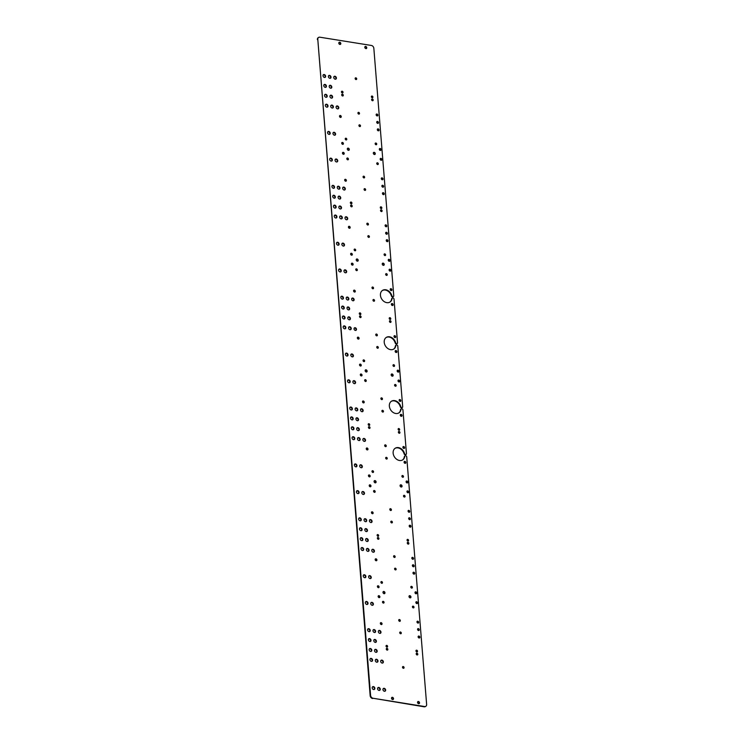 <?xml version="1.0" encoding="UTF-8"?>
<svg xmlns="http://www.w3.org/2000/svg" width="744" height="744" viewBox="0 0 744 744"><rect width="100%" height="100%" fill="white"/><g stroke="black" fill="none" stroke-linecap="round" stroke-linejoin="round"><path stroke-width="1.12" d="M382.314 290.541A6.919 5.348 -122.7 0 1 391.4 295.935L391.828 295.656A1.172 0.902 -122.7 0 0 393.753 295.721L373.841 48.304A2.66 2.055 57.3 0 0 371.405 45.468L319.836 37.2A2.66 2.055 57.3 0 0 318.599 37.433A2.66 2.055 57.3 0 0 317.79 39.311L370.586 695.417A2.66 2.055 57.3 0 0 373.023 698.253L424.592 706.53A2.66 2.055 57.3 0 0 425.828 706.289A2.66 2.055 57.3 0 0 426.628 704.41L406.726 456.993A1.172 0.902 57.3 0 0 404.755 456.435A6.919 5.348 -122.7 0 1 402.709 459.876A6.919 5.348 -122.7 0 1 394.469 456.946A6.919 5.348 -122.7 0 1 395.222 448.232A6.919 5.348 -122.7 0 1 404.522 453.505A1.172 0.902 57.3 0 0 406.447 453.561L402.941 409.991A1.172 0.902 -122.7 0 0 401.323 408.847L400.895 409.116A1.172 0.902 57.3 0 0 400.551 409.702A6.919 5.348 -122.7 0 1 398.71 413.004M391.232 401.369A6.919 5.348 -122.7 0 1 400.319 406.773L400.737 406.494A1.172 0.902 -122.7 0 0 402.671 406.559L397.808 346.155A1.172 0.902 57.3 0 0 395.845 345.597A6.919 5.348 -122.7 0 1 393.79 349.038A6.919 5.348 -122.7 0 1 385.55 346.118A6.919 5.348 -122.7 0 1 386.303 337.404A6.919 5.348 -122.7 0 1 395.603 342.668A1.172 0.902 57.3 0 0 397.529 342.733L394.022 299.153A1.172 0.902 -122.7 0 0 392.404 298.009L391.976 298.279A1.172 0.902 57.3 0 0 391.632 298.865A6.919 5.348 -122.7 0 1 389.791 302.166M373.414 686.591A1.6 1.237 57.3 0 0 372.493 688.749A1.6 1.237 57.3 0 0 374.781 687.847A1.6 1.237 57.3 0 0 373.414 686.591M378.798 687.456A1.6 1.237 57.3 0 0 377.878 689.614A1.6 1.237 57.3 0 0 380.165 688.702A1.6 1.237 57.3 0 0 378.798 687.456M384.174 688.321A1.6 1.237 57.3 0 0 383.253 690.469A1.6 1.237 57.3 0 0 385.541 689.567A1.6 1.237 57.3 0 0 384.174 688.321M418.435 701.508A1.2 0.93 -122.7 0 1 419.17 703.629A1.2 0.93 -122.7 0 1 417.877 701.611A1.2 0.93 -122.7 0 1 418.435 701.508M371.144 658.394A1.6 1.237 57.3 0 0 370.224 660.542A1.6 1.237 57.3 0 0 372.512 659.64A1.6 1.237 57.3 0 0 371.144 658.394M381.904 660.114A1.6 1.237 57.3 0 0 380.984 662.272A1.6 1.237 57.3 0 0 383.272 661.37A1.6 1.237 57.3 0 0 381.904 660.114M375.729 649.354A1.6 1.237 57.3 0 0 374.809 651.511A1.6 1.237 57.3 0 0 377.096 650.609A1.6 1.237 57.3 0 0 375.729 649.354M416.919 653.158A0.93 0.716 57.3 0 0 416.38 654.413A0.93 0.716 57.3 0 0 417.719 653.883A0.93 0.716 57.3 0 0 416.919 653.158M386.899 647.122A0.93 0.716 -122.7 0 1 386.322 645.466A0.93 0.716 -122.7 0 1 387.326 647.038A0.93 0.716 -122.7 0 1 386.899 647.122M416.817 651.921A0.93 0.716 -122.7 0 1 416.24 650.275A0.93 0.716 -122.7 0 1 417.254 651.837A0.93 0.716 -122.7 0 1 416.817 651.921M369.554 638.603A1.6 1.237 -122.7 0 1 370.531 641.43A1.6 1.237 -122.7 0 1 368.81 638.743A1.6 1.237 -122.7 0 1 369.554 638.603M374.93 639.459A1.6 1.237 -122.7 0 1 375.915 642.286A1.6 1.237 -122.7 0 1 374.186 639.608A1.6 1.237 -122.7 0 1 374.93 639.459M368.754 628.699A1.6 1.237 -122.7 0 1 369.74 631.535A1.6 1.237 -122.7 0 1 368.01 628.847A1.6 1.237 -122.7 0 1 368.754 628.699M374.139 629.564A1.6 1.237 -122.7 0 1 375.116 632.391A1.6 1.237 -122.7 0 1 373.395 629.703A1.6 1.237 -122.7 0 1 374.139 629.564M379.514 630.428A1.6 1.237 -122.7 0 1 380.5 633.256A1.6 1.237 -122.7 0 1 378.77 630.568A1.6 1.237 -122.7 0 1 379.514 630.428M399.444 619.538A0.93 0.716 57.3 0 0 398.905 620.794A0.93 0.716 57.3 0 0 400.244 620.264A0.93 0.716 57.3 0 0 399.444 619.538M417.728 621.194A1.042 0.8 -122.7 0 1 418.361 623.035A1.042 0.8 -122.7 0 1 417.245 621.287A1.042 0.8 -122.7 0 1 417.728 621.194M371.944 602.352A1.6 1.237 57.3 0 0 371.033 604.5A1.6 1.237 57.3 0 0 373.311 603.598A1.6 1.237 57.3 0 0 371.944 602.352M413.134 606.146A0.93 0.716 57.3 0 0 412.604 607.402A0.93 0.716 57.3 0 0 413.934 606.881A0.93 0.716 57.3 0 0 413.134 606.146M415.803 591.824A1.042 0.8 57.3 0 0 415.208 593.228A1.042 0.8 57.3 0 0 416.696 592.643A1.042 0.8 57.3 0 0 415.803 591.824M381.756 583.287A0.93 0.716 -122.7 0 1 381.188 581.641A0.93 0.716 -122.7 0 1 382.193 583.212A0.93 0.716 -122.7 0 1 381.756 583.287M411.683 588.095A0.93 0.716 -122.7 0 1 411.107 586.439A0.93 0.716 -122.7 0 1 412.12 588.011A0.93 0.716 -122.7 0 1 411.683 588.095M364.421 574.768A1.6 1.237 -122.7 0 1 365.397 577.595A1.6 1.237 -122.7 0 1 363.667 574.907A1.6 1.237 -122.7 0 1 364.421 574.768M369.796 575.633A1.6 1.237 -122.7 0 1 370.782 578.46A1.6 1.237 -122.7 0 1 369.052 575.772A1.6 1.237 -122.7 0 1 369.796 575.633M375.971 558.818A1.042 0.8 57.3 0 0 375.376 560.223A1.042 0.8 57.3 0 0 376.855 559.628A1.042 0.8 57.3 0 0 375.971 558.818M394.311 555.703A0.93 0.716 57.3 0 0 393.771 556.958A0.93 0.716 57.3 0 0 395.101 556.438A0.93 0.716 57.3 0 0 394.311 555.703M412.585 557.368A1.042 0.8 -122.7 0 1 413.227 559.209A1.042 0.8 -122.7 0 1 412.102 557.461A1.042 0.8 -122.7 0 1 412.585 557.368M367.61 548.421A1.6 1.237 57.3 0 0 366.69 550.569A1.6 1.237 57.3 0 0 368.978 549.667A1.6 1.237 57.3 0 0 367.61 548.421M361.426 537.661A1.6 1.237 57.3 0 0 360.514 539.809A1.6 1.237 57.3 0 0 362.802 538.907A1.6 1.237 57.3 0 0 361.426 537.661M378.073 537.521A0.93 0.716 57.3 0 0 377.543 538.777A0.93 0.716 57.3 0 0 378.873 538.247A0.93 0.716 57.3 0 0 378.073 537.521M410 525.208A1.042 0.8 57.3 0 0 409.405 526.603A1.042 0.8 57.3 0 0 410.893 526.017A1.042 0.8 57.3 0 0 410 525.208M391.67 522.902A0.93 0.716 -122.7 0 1 391.093 521.246A0.93 0.716 -122.7 0 1 392.107 522.818A0.93 0.716 -122.7 0 1 391.67 522.902M372.186 511.816A1.042 0.8 -122.7 0 1 372.828 513.648A1.042 0.8 -122.7 0 1 371.702 511.909A1.042 0.8 -122.7 0 1 372.186 511.816M409.405 517.787A1.042 0.8 -122.7 0 1 410.046 519.619A1.042 0.8 -122.7 0 1 408.921 517.88A1.042 0.8 -122.7 0 1 409.405 517.787M357.65 490.649A1.6 1.237 57.3 0 0 356.729 492.807A1.6 1.237 57.3 0 0 359.017 491.905A1.6 1.237 57.3 0 0 357.65 490.649M374.297 490.519A0.93 0.716 57.3 0 0 373.758 491.775A0.93 0.716 57.3 0 0 375.097 491.245A0.93 0.716 57.3 0 0 374.297 490.519M370.019 484.846A1.042 0.8 57.3 0 0 369.424 486.251A1.042 0.8 57.3 0 0 370.903 485.655A1.042 0.8 57.3 0 0 370.019 484.846M407.684 490.891A1.042 0.8 -122.7 0 1 408.326 492.723A1.042 0.8 -122.7 0 1 407.201 490.984A1.042 0.8 -122.7 0 1 407.684 490.891M375.171 482.837A1.2 0.93 -122.7 0 1 374.427 480.717A1.2 0.93 -122.7 0 1 375.729 482.735A1.2 0.93 -122.7 0 1 375.171 482.837M401.174 487.013A1.2 0.93 -122.7 0 1 400.439 484.893A1.2 0.93 -122.7 0 1 401.732 486.911A1.2 0.93 -122.7 0 1 401.174 487.013M369.219 474.951A1.042 0.8 -122.7 0 1 369.861 476.792A1.042 0.8 -122.7 0 1 368.736 475.044A1.042 0.8 -122.7 0 1 369.219 474.951M404.866 461.373A1.042 0.8 57.3 0 0 404.271 462.777A1.042 0.8 57.3 0 0 405.759 462.191A1.042 0.8 57.3 0 0 404.866 461.373M386.536 459.067A0.93 0.716 -122.7 0 1 385.959 457.421A0.93 0.716 -122.7 0 1 386.964 458.992A0.93 0.716 -122.7 0 1 386.536 459.067M353.307 436.719A1.6 1.237 57.3 0 0 352.386 438.876A1.6 1.237 57.3 0 0 354.674 437.965A1.6 1.237 57.3 0 0 353.307 436.719M364.067 438.449A1.6 1.237 57.3 0 0 363.156 440.597A1.6 1.237 57.3 0 0 365.434 439.695A1.6 1.237 57.3 0 0 364.067 438.449M357.892 427.688A1.6 1.237 57.3 0 0 356.971 429.837A1.6 1.237 57.3 0 0 359.259 428.935A1.6 1.237 57.3 0 0 357.892 427.688M399.082 431.483A0.93 0.716 57.3 0 0 398.542 432.738A0.93 0.716 57.3 0 0 399.881 432.218A0.93 0.716 57.3 0 0 399.082 431.483M369.061 425.447A0.93 0.716 -122.7 0 1 368.485 423.801A0.93 0.716 -122.7 0 1 369.489 425.363A0.93 0.716 -122.7 0 1 369.061 425.447M398.979 430.246A0.93 0.716 -122.7 0 1 398.412 428.6A0.93 0.716 -122.7 0 1 399.416 430.162A0.93 0.716 -122.7 0 1 398.979 430.246M351.717 416.928A1.6 1.237 -122.7 0 1 352.703 419.756A1.6 1.237 -122.7 0 1 350.973 417.068A1.6 1.237 -122.7 0 1 351.717 416.928M357.101 417.793A1.6 1.237 -122.7 0 1 358.078 420.62A1.6 1.237 -122.7 0 1 356.357 417.933A1.6 1.237 -122.7 0 1 357.101 417.793M350.917 407.033A1.6 1.237 -122.7 0 1 351.903 409.86A1.6 1.237 -122.7 0 1 350.173 407.173A1.6 1.237 -122.7 0 1 350.917 407.033M356.302 407.898A1.6 1.237 -122.7 0 1 357.287 410.725A1.6 1.237 -122.7 0 1 355.558 408.038A1.6 1.237 -122.7 0 1 356.302 407.898M361.686 408.763A1.6 1.237 -122.7 0 1 362.663 411.59A1.6 1.237 -122.7 0 1 360.933 408.902A1.6 1.237 -122.7 0 1 361.686 408.763M381.607 397.863A0.93 0.716 57.3 0 0 381.077 399.119A0.93 0.716 57.3 0 0 382.407 398.589A0.93 0.716 57.3 0 0 381.607 397.863M399.891 399.528A1.042 0.8 -122.7 0 1 400.532 401.36A1.042 0.8 -122.7 0 1 399.407 399.621A1.042 0.8 -122.7 0 1 399.891 399.528M354.116 380.677A1.6 1.237 57.3 0 0 353.195 382.834A1.6 1.237 57.3 0 0 355.483 381.932A1.6 1.237 57.3 0 0 354.116 380.677M395.297 384.481A0.93 0.716 57.3 0 0 394.766 385.736A0.93 0.716 57.3 0 0 396.096 385.206A0.93 0.716 57.3 0 0 395.297 384.481M397.966 370.159A1.042 0.8 57.3 0 0 397.37 371.554A1.042 0.8 57.3 0 0 398.858 370.968A1.042 0.8 57.3 0 0 397.966 370.159M363.928 361.621A0.93 0.716 -122.7 0 1 363.351 359.966A0.93 0.716 -122.7 0 1 364.355 361.538A0.93 0.716 -122.7 0 1 363.928 361.621M393.846 366.42A0.93 0.716 -122.7 0 1 393.269 364.774A0.93 0.716 -122.7 0 1 394.283 366.336A0.93 0.716 -122.7 0 1 393.846 366.42M346.583 353.102A1.6 1.237 -122.7 0 1 347.569 355.93A1.6 1.237 -122.7 0 1 345.839 353.242A1.6 1.237 -122.7 0 1 346.583 353.102M351.959 353.958A1.6 1.237 -122.7 0 1 352.944 356.785A1.6 1.237 -122.7 0 1 351.214 354.107A1.6 1.237 -122.7 0 1 351.959 353.958M358.134 337.153A1.042 0.8 57.3 0 0 357.538 338.548A1.042 0.8 57.3 0 0 359.027 337.962A1.042 0.8 57.3 0 0 358.134 337.153M376.473 334.037A0.93 0.716 57.3 0 0 375.934 335.293A0.93 0.716 57.3 0 0 377.273 334.763A0.93 0.716 57.3 0 0 376.473 334.037M394.757 335.693A1.042 0.8 -122.7 0 1 395.389 337.534A1.042 0.8 -122.7 0 1 394.274 335.786A1.042 0.8 -122.7 0 1 394.757 335.693M349.773 326.746A1.6 1.237 57.3 0 0 348.852 328.904A1.6 1.237 57.3 0 0 351.14 327.992A1.6 1.237 57.3 0 0 349.773 326.746M343.598 315.986A1.6 1.237 57.3 0 0 342.677 318.144A1.6 1.237 57.3 0 0 344.965 317.232A1.6 1.237 57.3 0 0 343.598 315.986M360.245 315.847A0.93 0.716 57.3 0 0 359.705 317.102A0.93 0.716 57.3 0 0 361.035 316.581A0.93 0.716 57.3 0 0 360.245 315.847M392.162 303.533A1.042 0.8 57.3 0 0 391.567 304.938A1.042 0.8 57.3 0 0 393.055 304.343A1.042 0.8 57.3 0 0 392.162 303.533M373.832 301.227A0.93 0.716 -122.7 0 1 373.256 299.581A0.93 0.716 -122.7 0 1 374.269 301.143A0.93 0.716 -122.7 0 1 373.832 301.227M354.349 290.141A1.042 0.8 -122.7 0 1 354.99 291.983A1.042 0.8 -122.7 0 1 353.865 290.234A1.042 0.8 -122.7 0 1 354.349 290.141M339.813 268.984A1.6 1.237 57.3 0 0 338.892 271.132A1.6 1.237 57.3 0 0 341.18 270.23A1.6 1.237 57.3 0 0 339.813 268.984M356.46 268.844A0.93 0.716 57.3 0 0 355.92 270.1A0.93 0.716 57.3 0 0 357.26 269.57A0.93 0.716 57.3 0 0 356.46 268.844M352.182 263.181A1.042 0.8 57.3 0 0 351.587 264.576A1.042 0.8 57.3 0 0 353.075 263.99A1.042 0.8 57.3 0 0 352.182 263.181M389.847 269.216A1.042 0.8 -122.7 0 1 390.488 271.058A1.042 0.8 -122.7 0 1 389.363 269.309A1.042 0.8 -122.7 0 1 389.847 269.216M357.334 261.172A1.2 0.93 -122.7 0 1 356.59 259.052A1.2 0.93 -122.7 0 1 357.892 261.06A1.2 0.93 -122.7 0 1 357.334 261.172M383.337 265.338A1.2 0.93 -122.7 0 1 382.602 263.218A1.2 0.93 -122.7 0 1 383.895 265.236A1.2 0.93 -122.7 0 1 383.337 265.338M351.382 253.276A1.042 0.8 -122.7 0 1 352.024 255.118A1.042 0.8 -122.7 0 1 350.898 253.369A1.042 0.8 -122.7 0 1 351.382 253.276M387.029 239.708A1.042 0.8 57.3 0 0 386.434 241.103A1.042 0.8 57.3 0 0 387.922 240.517A1.042 0.8 57.3 0 0 387.029 239.708M368.699 237.401A0.93 0.716 -122.7 0 1 368.122 235.755A0.93 0.716 -122.7 0 1 369.136 237.317A0.93 0.716 -122.7 0 1 368.699 237.401M386.434 232.286A1.042 0.8 57.3 0 0 385.838 233.681A1.042 0.8 57.3 0 0 387.326 233.095A1.042 0.8 57.3 0 0 386.434 232.286M335.47 215.053A1.6 1.237 57.3 0 0 334.558 217.202A1.6 1.237 57.3 0 0 336.846 216.299A1.6 1.237 57.3 0 0 335.47 215.053M346.239 216.774A1.6 1.237 57.3 0 0 345.318 218.931A1.6 1.237 57.3 0 0 347.606 218.02A1.6 1.237 57.3 0 0 346.239 216.774M340.055 206.014A1.6 1.237 57.3 0 0 339.143 208.171A1.6 1.237 57.3 0 0 341.422 207.26A1.6 1.237 57.3 0 0 340.055 206.014M381.244 209.817A0.93 0.716 57.3 0 0 380.714 211.073A0.93 0.716 57.3 0 0 382.044 210.543A0.93 0.716 57.3 0 0 381.244 209.817M351.224 203.782A0.93 0.716 -122.7 0 1 350.647 202.126A0.93 0.716 -122.7 0 1 351.661 203.698A0.93 0.716 -122.7 0 1 351.224 203.782M381.151 208.58A0.93 0.716 -122.7 0 1 380.575 206.925A0.93 0.716 -122.7 0 1 381.579 208.497A0.93 0.716 -122.7 0 1 381.151 208.58M333.879 195.254A1.6 1.237 -122.7 0 1 334.865 198.081A1.6 1.237 -122.7 0 1 333.135 195.402A1.6 1.237 -122.7 0 1 333.879 195.254M339.264 196.118A1.6 1.237 -122.7 0 1 340.25 198.946A1.6 1.237 -122.7 0 1 338.52 196.258A1.6 1.237 -122.7 0 1 339.264 196.118M333.089 185.358A1.6 1.237 -122.7 0 1 334.065 188.185A1.6 1.237 -122.7 0 1 332.345 185.498A1.6 1.237 -122.7 0 1 333.089 185.358M338.464 186.223A1.6 1.237 -122.7 0 1 339.45 189.05A1.6 1.237 -122.7 0 1 337.72 186.363A1.6 1.237 -122.7 0 1 338.464 186.223M343.849 187.088A1.6 1.237 -122.7 0 1 344.835 189.915A1.6 1.237 -122.7 0 1 343.105 187.228A1.6 1.237 -122.7 0 1 343.849 187.088M363.769 176.198A0.93 0.716 57.3 0 0 363.239 177.444A0.93 0.716 57.3 0 0 364.569 176.923A0.93 0.716 57.3 0 0 363.769 176.198M382.053 177.853A1.042 0.8 -122.7 0 1 382.695 179.695A1.042 0.8 -122.7 0 1 381.57 177.946A1.042 0.8 -122.7 0 1 382.053 177.853M336.279 159.011A1.6 1.237 57.3 0 0 335.358 161.16A1.6 1.237 57.3 0 0 337.646 160.258A1.6 1.237 57.3 0 0 336.279 159.011M377.468 162.806A0.93 0.716 57.3 0 0 376.929 164.061A0.93 0.716 57.3 0 0 378.259 163.541A0.93 0.716 57.3 0 0 377.468 162.806M380.138 148.484A1.042 0.8 57.3 0 0 379.533 149.888A1.042 0.8 57.3 0 0 381.021 149.302A1.042 0.8 57.3 0 0 380.138 148.484M346.09 139.946A0.93 0.716 -122.7 0 1 345.514 138.3A0.93 0.716 -122.7 0 1 346.527 139.863A0.93 0.716 -122.7 0 1 346.09 139.946M376.008 144.745A0.93 0.716 -122.7 0 1 375.441 143.099A0.93 0.716 -122.7 0 1 376.445 144.671A0.93 0.716 -122.7 0 1 376.008 144.745M328.746 131.428A1.6 1.237 -122.7 0 1 329.732 134.255A1.6 1.237 -122.7 0 1 328.002 131.567A1.6 1.237 -122.7 0 1 328.746 131.428M334.13 132.293A1.6 1.237 -122.7 0 1 335.107 135.12A1.6 1.237 -122.7 0 1 333.386 132.432A1.6 1.237 -122.7 0 1 334.13 132.293M340.296 115.478A1.042 0.8 57.3 0 0 339.701 116.873A1.042 0.8 57.3 0 0 341.189 116.287A1.042 0.8 57.3 0 0 340.296 115.478M358.636 112.363A0.93 0.716 57.3 0 0 358.106 113.618A0.93 0.716 57.3 0 0 359.436 113.088A0.93 0.716 57.3 0 0 358.636 112.363M376.92 114.027A1.042 0.8 -122.7 0 1 377.561 115.869A1.042 0.8 -122.7 0 1 376.436 114.12A1.042 0.8 -122.7 0 1 376.92 114.027M331.936 105.081A1.6 1.237 57.3 0 0 331.015 107.229A1.6 1.237 57.3 0 0 333.303 106.327A1.6 1.237 57.3 0 0 331.936 105.081M325.76 94.321A1.6 1.237 57.3 0 0 324.84 96.469A1.6 1.237 57.3 0 0 327.127 95.567A1.6 1.237 57.3 0 0 325.76 94.321M342.407 94.181A0.93 0.716 57.3 0 0 341.868 95.437A0.93 0.716 57.3 0 0 343.207 94.907A0.93 0.716 57.3 0 0 342.407 94.181M365.899 48.62A1.2 0.93 -122.7 0 1 365.164 46.5A1.2 0.93 -122.7 0 1 366.457 48.509A1.2 0.93 -122.7 0 1 365.899 48.62M339.896 44.445A1.2 0.93 -122.7 0 1 339.152 42.324A1.2 0.93 -122.7 0 1 340.454 44.342A1.2 0.93 -122.7 0 1 339.896 44.445M355.995 79.561A0.93 0.716 -122.7 0 1 355.427 77.906A0.93 0.716 -122.7 0 1 356.432 79.478A0.93 0.716 -122.7 0 1 355.995 79.561M334.93 76.251A1.6 1.237 -122.7 0 1 335.916 79.078A1.6 1.237 -122.7 0 1 334.186 76.39A1.6 1.237 -122.7 0 1 334.93 76.251M329.546 75.386A1.6 1.237 -122.7 0 1 330.531 78.213A1.6 1.237 -122.7 0 1 328.802 75.535A1.6 1.237 -122.7 0 1 329.546 75.386M324.17 74.53A1.6 1.237 -122.7 0 1 325.147 77.357A1.6 1.237 -122.7 0 1 323.426 74.67A1.6 1.237 -122.7 0 1 324.17 74.53M330.345 85.281A1.6 1.237 -122.7 0 1 331.331 88.108A1.6 1.237 -122.7 0 1 329.601 85.43A1.6 1.237 -122.7 0 1 330.345 85.281M324.961 84.425A1.6 1.237 -122.7 0 1 325.946 87.253A1.6 1.237 -122.7 0 1 324.217 84.565A1.6 1.237 -122.7 0 1 324.961 84.425M372.233 97.743A0.93 0.716 -122.7 0 1 371.656 96.097A0.93 0.716 -122.7 0 1 372.66 97.659A0.93 0.716 -122.7 0 1 372.233 97.743M342.305 92.944A0.93 0.716 -122.7 0 1 341.728 91.289A0.93 0.716 -122.7 0 1 342.742 92.861A0.93 0.716 -122.7 0 1 342.305 92.944M372.326 98.98A0.93 0.716 57.3 0 0 371.795 100.235A0.93 0.716 57.3 0 0 373.125 99.705A0.93 0.716 57.3 0 0 372.326 98.98M331.145 95.186A1.6 1.237 57.3 0 0 330.224 97.334A1.6 1.237 57.3 0 0 332.512 96.432A1.6 1.237 57.3 0 0 331.145 95.186M337.32 105.936A1.6 1.237 57.3 0 0 336.4 108.094A1.6 1.237 57.3 0 0 338.687 107.192A1.6 1.237 57.3 0 0 337.32 105.936M326.56 104.216A1.6 1.237 57.3 0 0 325.639 106.364A1.6 1.237 57.3 0 0 327.927 105.462A1.6 1.237 57.3 0 0 326.56 104.216M377.515 121.449A1.042 0.8 57.3 0 0 376.92 122.844A1.042 0.8 57.3 0 0 378.408 122.258A1.042 0.8 57.3 0 0 377.515 121.449M359.78 126.564A0.93 0.716 -122.7 0 1 359.203 124.918A0.93 0.716 -122.7 0 1 360.217 126.48A0.93 0.716 -122.7 0 1 359.78 126.564M378.11 128.87A1.042 0.8 57.3 0 0 377.515 130.265A1.042 0.8 57.3 0 0 379.003 129.679A1.042 0.8 57.3 0 0 378.11 128.87M342.473 142.448A1.042 0.8 -122.7 0 1 343.105 144.28A1.042 0.8 -122.7 0 1 341.98 142.541A1.042 0.8 -122.7 0 1 342.473 142.448M374.418 154.51A1.2 0.93 -122.7 0 1 373.683 152.39A1.2 0.93 -122.7 0 1 374.976 154.399A1.2 0.93 -122.7 0 1 374.418 154.51M348.415 150.335A1.2 0.93 -122.7 0 1 347.681 148.214A1.2 0.93 -122.7 0 1 348.973 150.232A1.2 0.93 -122.7 0 1 348.415 150.335M380.928 158.379A1.042 0.8 -122.7 0 1 381.57 160.22A1.042 0.8 -122.7 0 1 380.444 158.472A1.042 0.8 -122.7 0 1 380.928 158.379M343.263 152.343A1.042 0.8 57.3 0 0 342.668 153.738A1.042 0.8 57.3 0 0 344.156 153.152A1.042 0.8 57.3 0 0 343.263 152.343M347.541 158.007A0.93 0.716 57.3 0 0 347.002 159.263A0.93 0.716 57.3 0 0 348.341 158.732A0.93 0.716 57.3 0 0 347.541 158.007M330.894 158.147A1.6 1.237 57.3 0 0 329.973 160.295A1.6 1.237 57.3 0 0 332.261 159.393A1.6 1.237 57.3 0 0 330.894 158.147M382.649 185.275A1.042 0.8 -122.7 0 1 383.29 187.116A1.042 0.8 -122.7 0 1 382.165 185.368A1.042 0.8 -122.7 0 1 382.649 185.275M345.43 179.304A1.042 0.8 -122.7 0 1 346.072 181.145A1.042 0.8 -122.7 0 1 344.946 179.397A1.042 0.8 -122.7 0 1 345.43 179.304M364.913 190.39A0.93 0.716 -122.7 0 1 364.346 188.744A0.93 0.716 -122.7 0 1 365.351 190.315A0.93 0.716 -122.7 0 1 364.913 190.39M383.253 192.696A1.042 0.8 57.3 0 0 382.649 194.1A1.042 0.8 57.3 0 0 384.137 193.514A1.042 0.8 57.3 0 0 383.253 192.696M351.326 205.018A0.93 0.716 57.3 0 0 350.787 206.274A0.93 0.716 57.3 0 0 352.126 205.744A0.93 0.716 57.3 0 0 351.326 205.018M334.679 205.149A1.6 1.237 57.3 0 0 333.758 207.306A1.6 1.237 57.3 0 0 336.046 206.404A1.6 1.237 57.3 0 0 334.679 205.149M340.854 215.909A1.6 1.237 57.3 0 0 339.934 218.066A1.6 1.237 57.3 0 0 342.221 217.164A1.6 1.237 57.3 0 0 340.854 215.909M385.838 224.865A1.042 0.8 -122.7 0 1 386.471 226.697A1.042 0.8 -122.7 0 1 385.355 224.958A1.042 0.8 -122.7 0 1 385.838 224.865M367.555 223.2A0.93 0.716 57.3 0 0 367.015 224.456A0.93 0.716 57.3 0 0 368.354 223.925A0.93 0.716 57.3 0 0 367.555 223.2M349.215 226.316A1.042 0.8 57.3 0 0 348.62 227.71A1.042 0.8 57.3 0 0 350.108 227.125A1.042 0.8 57.3 0 0 349.215 226.316M343.04 243.13A1.6 1.237 -122.7 0 1 344.026 245.957A1.6 1.237 -122.7 0 1 342.296 243.269A1.6 1.237 -122.7 0 1 343.04 243.13M337.664 242.265A1.6 1.237 -122.7 0 1 338.65 245.092A1.6 1.237 -122.7 0 1 336.92 242.404A1.6 1.237 -122.7 0 1 337.664 242.265M384.927 255.583A0.93 0.716 -122.7 0 1 384.36 253.937A0.93 0.716 -122.7 0 1 385.364 255.499A0.93 0.716 -122.7 0 1 384.927 255.583M355.009 250.784A0.93 0.716 -122.7 0 1 354.432 249.138A0.93 0.716 -122.7 0 1 355.437 250.7A0.93 0.716 -122.7 0 1 355.009 250.784M389.047 259.321A1.042 0.8 57.3 0 0 388.452 260.726A1.042 0.8 57.3 0 0 389.94 260.13A1.042 0.8 57.3 0 0 389.047 259.321M386.378 273.643A0.93 0.716 57.3 0 0 385.848 274.899A0.93 0.716 57.3 0 0 387.178 274.369A0.93 0.716 57.3 0 0 386.378 273.643M345.197 269.849A1.6 1.237 57.3 0 0 344.277 271.997A1.6 1.237 57.3 0 0 346.565 271.095A1.6 1.237 57.3 0 0 345.197 269.849M390.972 288.691A1.042 0.8 -122.7 0 1 391.614 290.532A1.042 0.8 -122.7 0 1 390.488 288.784A1.042 0.8 -122.7 0 1 390.972 288.691M372.688 287.026A0.93 0.716 57.3 0 0 372.158 288.281A0.93 0.716 57.3 0 0 373.488 287.761A0.93 0.716 57.3 0 0 372.688 287.026M352.991 300.771A1.46 1.135 -122.7 0 1 352.089 298.177A1.46 1.135 -122.7 0 1 353.679 300.641A1.46 1.135 -122.7 0 1 352.991 300.771M347.383 297.061A1.6 1.237 -122.7 0 1 348.369 299.888A1.6 1.237 -122.7 0 1 346.639 297.2A1.6 1.237 -122.7 0 1 347.383 297.061M341.998 296.196A1.6 1.237 -122.7 0 1 342.984 299.023A1.6 1.237 -122.7 0 1 341.254 296.335A1.6 1.237 -122.7 0 1 341.998 296.196M348.183 306.956A1.6 1.237 -122.7 0 1 349.159 309.783A1.6 1.237 -122.7 0 1 347.439 307.095A1.6 1.237 -122.7 0 1 348.183 306.956M342.798 306.091A1.6 1.237 -122.7 0 1 343.784 308.918A1.6 1.237 -122.7 0 1 342.054 306.23A1.6 1.237 -122.7 0 1 342.798 306.091M390.061 319.418A0.93 0.716 -122.7 0 1 389.493 317.762A0.93 0.716 -122.7 0 1 390.498 319.334A0.93 0.716 -122.7 0 1 390.061 319.418M360.143 314.61A0.93 0.716 -122.7 0 1 359.566 312.964A0.93 0.716 -122.7 0 1 360.58 314.535A0.93 0.716 -122.7 0 1 360.143 314.61M390.163 320.655A0.93 0.716 57.3 0 0 389.633 321.91A0.93 0.716 57.3 0 0 390.963 321.38A0.93 0.716 57.3 0 0 390.163 320.655M348.973 316.851A1.6 1.237 57.3 0 0 348.062 318.999A1.6 1.237 57.3 0 0 350.34 318.097A1.6 1.237 57.3 0 0 348.973 316.851M355.167 327.732A1.46 1.135 57.3 0 0 354.321 329.704A1.46 1.135 57.3 0 0 356.413 328.876A1.46 1.135 57.3 0 0 355.167 327.732M344.388 325.881A1.6 1.237 57.3 0 0 343.477 328.039A1.6 1.237 57.3 0 0 345.755 327.137A1.6 1.237 57.3 0 0 344.388 325.881M377.617 348.238A0.93 0.716 -122.7 0 1 377.041 346.583A0.93 0.716 -122.7 0 1 378.045 348.155A0.93 0.716 -122.7 0 1 377.617 348.238M395.948 350.545A1.042 0.8 57.3 0 0 395.352 351.94A1.042 0.8 57.3 0 0 396.84 351.354A1.042 0.8 57.3 0 0 395.948 350.545M360.301 364.114A1.042 0.8 -122.7 0 1 360.942 365.955A1.042 0.8 -122.7 0 1 359.817 364.207A1.042 0.8 -122.7 0 1 360.301 364.114M392.255 376.176A1.2 0.93 -122.7 0 1 391.521 374.055A1.2 0.93 -122.7 0 1 392.813 376.073A1.2 0.93 -122.7 0 1 392.255 376.176M366.253 372.009A1.2 0.93 -122.7 0 1 365.509 369.889A1.2 0.93 -122.7 0 1 366.811 371.898A1.2 0.93 -122.7 0 1 366.253 372.009M398.765 380.054A1.042 0.8 -122.7 0 1 399.407 381.895A1.042 0.8 -122.7 0 1 398.282 380.147A1.042 0.8 -122.7 0 1 398.765 380.054M361.1 374.009A1.042 0.8 57.3 0 0 360.505 375.413A1.042 0.8 57.3 0 0 361.984 374.827A1.042 0.8 57.3 0 0 361.1 374.009M365.378 379.682A0.93 0.716 57.3 0 0 364.839 380.937A0.93 0.716 57.3 0 0 366.178 380.407A0.93 0.716 57.3 0 0 365.378 379.682M348.731 379.821A1.6 1.237 57.3 0 0 347.811 381.97A1.6 1.237 57.3 0 0 350.099 381.067A1.6 1.237 57.3 0 0 348.731 379.821M363.267 400.979A1.042 0.8 -122.7 0 1 363.909 402.82A1.042 0.8 -122.7 0 1 362.784 401.072A1.042 0.8 -122.7 0 1 363.267 400.979M382.751 412.064A0.93 0.716 -122.7 0 1 382.174 410.418A0.93 0.716 -122.7 0 1 383.188 411.981A0.93 0.716 -122.7 0 1 382.751 412.064M401.081 414.371A1.042 0.8 57.3 0 0 400.486 415.766A1.042 0.8 57.3 0 0 401.974 415.18A1.042 0.8 57.3 0 0 401.081 414.371M369.154 426.684A0.93 0.716 57.3 0 0 368.624 427.94A0.93 0.716 57.3 0 0 369.954 427.409A0.93 0.716 57.3 0 0 369.154 426.684M352.517 426.824A1.6 1.237 57.3 0 0 351.596 428.972A1.6 1.237 57.3 0 0 353.884 428.07A1.6 1.237 57.3 0 0 352.517 426.824M358.692 437.584A1.6 1.237 57.3 0 0 357.771 439.732A1.6 1.237 57.3 0 0 360.059 438.83A1.6 1.237 57.3 0 0 358.692 437.584M403.676 446.53A1.042 0.8 -122.7 0 1 404.308 448.372A1.042 0.8 -122.7 0 1 403.183 446.623A1.042 0.8 -122.7 0 1 403.676 446.53M385.392 444.866A0.93 0.716 57.3 0 0 384.853 446.121A0.93 0.716 57.3 0 0 386.192 445.6A0.93 0.716 57.3 0 0 385.392 444.866M367.052 447.981A1.042 0.8 57.3 0 0 366.457 449.385A1.042 0.8 57.3 0 0 367.936 448.799A1.042 0.8 57.3 0 0 367.052 447.981M360.877 464.795A1.6 1.237 -122.7 0 1 361.863 467.623A1.6 1.237 -122.7 0 1 360.133 464.935A1.6 1.237 -122.7 0 1 360.877 464.795M355.502 463.931A1.6 1.237 -122.7 0 1 356.478 466.758A1.6 1.237 -122.7 0 1 354.758 464.079A1.6 1.237 -122.7 0 1 355.502 463.931M402.764 477.257A0.93 0.716 -122.7 0 1 402.188 475.602A0.93 0.716 -122.7 0 1 403.202 477.174A0.93 0.716 -122.7 0 1 402.764 477.257M372.837 472.459A0.93 0.716 -122.7 0 1 372.27 470.803A0.93 0.716 -122.7 0 1 373.274 472.375A0.93 0.716 -122.7 0 1 372.837 472.459M406.884 480.996A1.042 0.8 57.3 0 0 406.289 482.391A1.042 0.8 57.3 0 0 407.777 481.805A1.042 0.8 57.3 0 0 406.884 480.996M404.215 495.318A0.93 0.716 57.3 0 0 403.685 496.574A0.93 0.716 57.3 0 0 405.015 496.043A0.93 0.716 57.3 0 0 404.215 495.318M363.026 491.514A1.6 1.237 57.3 0 0 362.114 493.672A1.6 1.237 57.3 0 0 364.393 492.761A1.6 1.237 57.3 0 0 363.026 491.514M408.809 510.365A1.042 0.8 -122.7 0 1 409.442 512.197A1.042 0.8 -122.7 0 1 408.326 510.449A1.042 0.8 -122.7 0 1 408.809 510.365M390.526 508.701A0.93 0.716 57.3 0 0 389.986 509.956A0.93 0.716 57.3 0 0 391.325 509.426A0.93 0.716 57.3 0 0 390.526 508.701M370.596 519.591A1.6 1.237 -122.7 0 1 371.582 522.418A1.6 1.237 -122.7 0 1 369.852 519.731A1.6 1.237 -122.7 0 1 370.596 519.591M365.22 518.726A1.6 1.237 -122.7 0 1 366.206 521.563A1.6 1.237 -122.7 0 1 364.476 518.875A1.6 1.237 -122.7 0 1 365.22 518.726M359.836 517.87A1.6 1.237 -122.7 0 1 360.821 520.698A1.6 1.237 -122.7 0 1 359.092 518.01A1.6 1.237 -122.7 0 1 359.836 517.87M366.011 528.631A1.6 1.237 -122.7 0 1 366.997 531.458A1.6 1.237 -122.7 0 1 365.267 528.77A1.6 1.237 -122.7 0 1 366.011 528.631M360.635 527.766A1.6 1.237 -122.7 0 1 361.621 530.593A1.6 1.237 -122.7 0 1 359.891 527.905A1.6 1.237 -122.7 0 1 360.635 527.766M407.898 541.083A0.93 0.716 -122.7 0 1 407.331 539.437A0.93 0.716 -122.7 0 1 408.335 541A0.93 0.716 -122.7 0 1 407.898 541.083M377.98 536.284A0.93 0.716 -122.7 0 1 377.403 534.638A0.93 0.716 -122.7 0 1 378.408 536.201A0.93 0.716 -122.7 0 1 377.98 536.284M408 542.32A0.93 0.716 57.3 0 0 407.461 543.576A0.93 0.716 57.3 0 0 408.8 543.046A0.93 0.716 57.3 0 0 408 542.32M366.811 538.526A1.6 1.237 57.3 0 0 365.89 540.674A1.6 1.237 57.3 0 0 368.178 539.772A1.6 1.237 57.3 0 0 366.811 538.526M372.986 549.286A1.6 1.237 57.3 0 0 372.065 551.434A1.6 1.237 57.3 0 0 374.353 550.532A1.6 1.237 57.3 0 0 372.986 549.286M362.226 547.556A1.6 1.237 57.3 0 0 361.305 549.704A1.6 1.237 57.3 0 0 363.593 548.802A1.6 1.237 57.3 0 0 362.226 547.556M413.19 564.789A1.042 0.8 57.3 0 0 412.585 566.193A1.042 0.8 57.3 0 0 414.073 565.598A1.042 0.8 57.3 0 0 413.19 564.789M395.455 569.904A0.93 0.716 -122.7 0 1 394.878 568.258A0.93 0.716 -122.7 0 1 395.882 569.82A0.93 0.716 -122.7 0 1 395.455 569.904M413.785 572.21A1.042 0.8 57.3 0 0 413.19 573.615A1.042 0.8 57.3 0 0 414.668 573.019A1.042 0.8 57.3 0 0 413.785 572.21M378.138 585.788A1.042 0.8 -122.7 0 1 378.78 587.621A1.042 0.8 -122.7 0 1 377.654 585.881A1.042 0.8 -122.7 0 1 378.138 585.788M410.093 597.851A1.2 0.93 -122.7 0 1 409.358 595.73A1.2 0.93 -122.7 0 1 410.651 597.739A1.2 0.93 -122.7 0 1 410.093 597.851M384.081 593.675A1.2 0.93 -122.7 0 1 383.346 591.554A1.2 0.93 -122.7 0 1 384.639 593.572A1.2 0.93 -122.7 0 1 384.081 593.675M416.603 601.729A1.042 0.8 -122.7 0 1 417.235 603.561A1.042 0.8 -122.7 0 1 416.119 601.812A1.042 0.8 -122.7 0 1 416.603 601.729M378.938 595.684A1.042 0.8 57.3 0 0 378.333 597.079A1.042 0.8 57.3 0 0 379.821 596.493A1.042 0.8 57.3 0 0 378.938 595.684M383.216 601.347A0.93 0.716 57.3 0 0 382.676 602.603A0.93 0.716 57.3 0 0 384.006 602.082A0.93 0.716 57.3 0 0 383.216 601.347M366.569 601.487A1.6 1.237 57.3 0 0 365.648 603.644A1.6 1.237 57.3 0 0 367.936 602.733A1.6 1.237 57.3 0 0 366.569 601.487M418.323 628.615A1.042 0.8 -122.7 0 1 418.965 630.456A1.042 0.8 -122.7 0 1 417.84 628.708A1.042 0.8 -122.7 0 1 418.323 628.615M381.105 622.654A1.042 0.8 -122.7 0 1 381.746 624.486A1.042 0.8 -122.7 0 1 380.621 622.737A1.042 0.8 -122.7 0 1 381.105 622.654M400.588 633.739A0.93 0.716 -122.7 0 1 400.012 632.084A0.93 0.716 -122.7 0 1 401.016 633.656A0.93 0.716 -122.7 0 1 400.588 633.739M418.918 636.046A1.042 0.8 57.3 0 0 418.323 637.441A1.042 0.8 57.3 0 0 419.811 636.855A1.042 0.8 57.3 0 0 418.918 636.046M386.992 648.359A0.93 0.716 57.3 0 0 386.462 649.614A0.93 0.716 57.3 0 0 387.791 649.084A0.93 0.716 57.3 0 0 386.992 648.359M370.345 648.498A1.6 1.237 57.3 0 0 369.433 650.647A1.6 1.237 57.3 0 0 371.712 649.745A1.6 1.237 57.3 0 0 370.345 648.498M376.529 659.258A1.6 1.237 57.3 0 0 375.608 661.407A1.6 1.237 57.3 0 0 377.896 660.505A1.6 1.237 57.3 0 0 376.529 659.258M403.229 666.54A0.93 0.716 57.3 0 0 402.69 667.796A0.93 0.716 57.3 0 0 404.02 667.266A0.93 0.716 57.3 0 0 403.229 666.54M392.423 697.333A1.2 0.93 57.3 0 0 391.735 698.951A1.2 0.93 57.3 0 0 393.455 698.272A1.2 0.93 57.3 0 0 392.423 697.333M400.737 406.494A6.919 5.348 57.3 0 0 391.437 401.23A6.919 5.348 57.3 0 0 390.684 409.944A6.919 5.348 57.3 0 0 398.923 412.874A6.919 5.348 57.3 0 0 400.979 409.423A1.172 0.902 -122.7 0 1 401.323 408.847M391.828 295.656A6.919 5.348 57.3 0 0 382.518 290.393A6.919 5.348 57.3 0 0 381.765 299.107A6.919 5.348 57.3 0 0 390.014 302.036A6.919 5.348 57.3 0 0 392.06 298.595A1.172 0.902 -122.7 0 1 392.404 298.009M374.167 689.53A1.6 1.237 57.3 0 0 372.474 686.898M379.542 690.395A1.6 1.237 57.3 0 0 377.859 687.763M384.927 691.26A1.6 1.237 57.3 0 0 383.234 688.628M417.682 701.787A1.2 0.93 -122.7 0 1 418.928 703.731M371.898 661.323A1.6 1.237 57.3 0 0 370.205 658.7M382.658 663.053A1.6 1.237 57.3 0 0 380.965 660.421M376.483 652.293A1.6 1.237 57.3 0 0 374.79 649.661M417.245 654.897A0.93 0.716 57.3 0 0 416.305 653.427M386.136 645.662A0.93 0.716 -122.7 0 1 387.085 647.122M416.063 650.461A0.93 0.716 -122.7 0 1 417.003 651.921M368.615 638.91A1.6 1.237 -122.7 0 1 370.307 641.533M373.99 639.766A1.6 1.237 -122.7 0 1 375.683 642.398M367.815 629.006A1.6 1.237 -122.7 0 1 369.508 631.637M373.2 629.87A1.6 1.237 -122.7 0 1 374.892 632.502M378.575 630.735A1.6 1.237 -122.7 0 1 380.268 633.367M399.77 621.268A0.93 0.716 57.3 0 0 398.831 619.808M417.059 621.473A1.042 0.8 -122.7 0 1 418.119 623.128M372.698 605.291A1.6 1.237 57.3 0 0 371.005 602.659M413.459 607.885A0.93 0.716 57.3 0 0 412.52 606.416M416.203 593.759A1.042 0.8 57.3 0 0 415.133 592.103M381.002 581.827A0.93 0.716 -122.7 0 1 381.951 583.296M410.93 586.625A0.93 0.716 -122.7 0 1 411.869 588.095M363.481 575.075A1.6 1.237 -122.7 0 1 365.164 577.707M368.857 575.94A1.6 1.237 -122.7 0 1 370.549 578.572M376.362 560.753A1.042 0.8 57.3 0 0 375.302 559.097M394.636 557.442A0.93 0.716 57.3 0 0 393.697 555.973M411.925 557.637A1.042 0.8 -122.7 0 1 412.985 559.302M368.364 551.351A1.6 1.237 57.3 0 0 366.671 548.728M362.179 540.6A1.6 1.237 57.3 0 0 360.487 537.968M378.408 539.261A0.93 0.716 57.3 0 0 377.459 537.791M410.4 527.133A1.042 0.8 57.3 0 0 409.33 525.478M390.916 521.442A0.93 0.716 -122.7 0 1 391.856 522.902M371.516 512.086A1.042 0.8 -122.7 0 1 372.586 513.741M408.735 518.057A1.042 0.8 -122.7 0 1 409.805 519.712M358.403 493.588A1.6 1.237 57.3 0 0 356.711 490.956M374.623 492.249A0.93 0.716 57.3 0 0 373.683 490.789M370.41 486.781A1.042 0.8 57.3 0 0 369.349 485.125M407.014 491.161A1.042 0.8 -122.7 0 1 408.084 492.816M374.241 480.894A1.2 0.93 -122.7 0 1 375.488 482.837M400.244 485.069A1.2 0.93 -122.7 0 1 401.49 487.004M368.55 475.221A1.042 0.8 -122.7 0 1 369.619 476.885M405.266 463.307A1.042 0.8 57.3 0 0 404.197 461.652M385.783 457.607A0.93 0.716 -122.7 0 1 386.722 459.076M354.06 439.658A1.6 1.237 57.3 0 0 352.368 437.026M364.82 441.378A1.6 1.237 57.3 0 0 363.128 438.755M358.645 430.627A1.6 1.237 57.3 0 0 356.953 427.995M399.407 433.222A0.93 0.716 57.3 0 0 398.468 431.752M368.308 423.987A0.93 0.716 -122.7 0 1 369.247 425.456M398.226 428.786A0.93 0.716 -122.7 0 1 399.175 430.255M350.777 417.235A1.6 1.237 -122.7 0 1 352.47 419.867M356.162 418.1A1.6 1.237 -122.7 0 1 357.845 420.723M349.978 407.34A1.6 1.237 -122.7 0 1 351.67 409.972M355.362 408.205A1.6 1.237 -122.7 0 1 357.055 410.828M360.747 409.07A1.6 1.237 -122.7 0 1 362.43 411.692M381.932 399.602A0.93 0.716 57.3 0 0 380.993 398.133M399.221 399.798A1.042 0.8 -122.7 0 1 400.291 401.453M354.86 383.616A1.6 1.237 57.3 0 0 353.177 380.984M395.631 386.22A0.93 0.716 57.3 0 0 394.683 384.75M398.366 372.084A1.042 0.8 57.3 0 0 397.296 370.428M363.165 360.161A0.93 0.716 -122.7 0 1 364.114 361.621M393.092 364.96A0.93 0.716 -122.7 0 1 394.032 366.42M345.644 353.409A1.6 1.237 -122.7 0 1 347.336 356.032M351.019 354.265A1.6 1.237 -122.7 0 1 352.712 356.897M358.534 339.078A1.042 0.8 57.3 0 0 357.464 337.423M376.799 335.767A0.93 0.716 57.3 0 0 375.86 334.307M394.088 335.972A1.042 0.8 -122.7 0 1 395.148 337.627M350.526 329.685A1.6 1.237 57.3 0 0 348.834 327.053M344.351 318.925A1.6 1.237 57.3 0 0 342.659 316.293M360.57 317.586A0.93 0.716 57.3 0 0 359.622 316.116M392.562 305.468A1.042 0.8 57.3 0 0 391.502 303.812M373.079 299.767A0.93 0.716 -122.7 0 1 374.018 301.236M353.679 290.42A1.042 0.8 -122.7 0 1 354.749 292.076M340.566 271.923A1.6 1.237 57.3 0 0 338.873 269.291M356.785 270.584A0.93 0.716 57.3 0 0 355.846 269.114M352.582 265.106A1.042 0.8 57.3 0 0 351.512 263.45M389.177 269.495A1.042 0.8 -122.7 0 1 390.247 271.151M356.404 259.228A1.2 0.93 -122.7 0 1 357.65 261.163M382.416 263.395A1.2 0.93 -122.7 0 1 383.662 265.338M350.722 253.555A1.042 0.8 -122.7 0 1 351.782 255.211M387.429 241.633A1.042 0.8 57.3 0 0 386.359 239.977M367.945 235.941A0.93 0.716 -122.7 0 1 368.885 237.401M386.834 234.211A1.042 0.8 57.3 0 0 385.764 232.556M336.223 217.983A1.6 1.237 57.3 0 0 334.53 215.36M346.983 219.713A1.6 1.237 57.3 0 0 345.3 217.081M340.808 208.952A1.6 1.237 57.3 0 0 339.115 206.321M381.579 211.547A0.93 0.716 57.3 0 0 380.63 210.087M350.471 202.312A0.93 0.716 -122.7 0 1 351.41 203.782M380.389 207.12A0.93 0.716 -122.7 0 1 381.337 208.58M332.94 195.56A1.6 1.237 -122.7 0 1 334.633 198.192M338.325 196.425A1.6 1.237 -122.7 0 1 340.017 199.057M332.149 185.665A1.6 1.237 -122.7 0 1 333.833 188.297M337.525 186.53A1.6 1.237 -122.7 0 1 339.218 189.162M342.91 187.395A1.6 1.237 -122.7 0 1 344.602 190.027M364.104 177.928A0.93 0.716 57.3 0 0 363.156 176.458M381.384 178.132A1.042 0.8 -122.7 0 1 382.453 179.788M337.032 161.95A1.6 1.237 57.3 0 0 335.339 159.318M377.794 164.545A0.93 0.716 57.3 0 0 376.845 163.076M380.528 150.418A1.042 0.8 57.3 0 0 379.468 148.763M345.337 138.486A0.93 0.716 -122.7 0 1 346.276 139.956M375.255 143.285A0.93 0.716 -122.7 0 1 376.204 144.755M327.806 131.735A1.6 1.237 -122.7 0 1 329.499 134.366M333.191 132.599A1.6 1.237 -122.7 0 1 334.874 135.231M340.696 117.413A1.042 0.8 57.3 0 0 339.627 115.748M358.961 114.102A0.93 0.716 57.3 0 0 358.022 112.632M376.25 114.297A1.042 0.8 -122.7 0 1 377.32 115.952M332.689 108.01A1.6 1.237 57.3 0 0 330.996 105.388M326.514 97.25A1.6 1.237 57.3 0 0 324.821 94.628M342.733 95.92A0.93 0.716 57.3 0 0 341.794 94.451M364.978 46.677A1.2 0.93 -122.7 0 1 366.225 48.611M338.966 42.501A1.2 0.93 -122.7 0 1 340.213 44.435M355.241 78.092A0.93 0.716 -122.7 0 1 356.19 79.561M333.991 76.558A1.6 1.237 -122.7 0 1 335.683 79.19M328.606 75.693A1.6 1.237 -122.7 0 1 330.299 78.325M323.231 74.837A1.6 1.237 -122.7 0 1 324.923 77.46M329.406 85.588A1.6 1.237 -122.7 0 1 331.099 88.22M324.021 84.732A1.6 1.237 -122.7 0 1 325.714 87.355M371.479 96.283A0.93 0.716 -122.7 0 1 372.418 97.743M341.552 91.484A0.93 0.716 -122.7 0 1 342.491 92.944M372.66 100.719A0.93 0.716 57.3 0 0 371.712 99.25M331.889 98.115A1.6 1.237 57.3 0 0 330.206 95.492M338.074 108.875A1.6 1.237 57.3 0 0 336.381 106.243M327.304 107.155A1.6 1.237 57.3 0 0 325.621 104.523M377.915 123.383A1.042 0.8 57.3 0 0 376.845 121.718M359.027 125.104A0.93 0.716 -122.7 0 1 359.966 126.573M378.51 130.805A1.042 0.8 57.3 0 0 377.441 129.14M341.803 142.718A1.042 0.8 -122.7 0 1 342.863 144.373M373.497 152.557A1.2 0.93 -122.7 0 1 374.743 154.501M347.485 148.391A1.2 0.93 -122.7 0 1 348.731 150.325M380.258 158.658A1.042 0.8 -122.7 0 1 381.328 160.313M343.663 154.268A1.042 0.8 57.3 0 0 342.593 152.613M347.867 159.746A0.93 0.716 57.3 0 0 346.927 158.277M331.647 161.085A1.6 1.237 57.3 0 0 329.955 158.453M381.979 185.554A1.042 0.8 -122.7 0 1 383.048 187.209M344.77 179.583A1.042 0.8 -122.7 0 1 345.83 181.238M364.16 188.93A0.93 0.716 -122.7 0 1 365.109 190.399M383.644 194.63A1.042 0.8 57.3 0 0 382.583 192.975M351.652 206.748A0.93 0.716 57.3 0 0 350.712 205.288M335.432 208.088A1.6 1.237 57.3 0 0 333.74 205.456M341.608 218.848A1.6 1.237 57.3 0 0 339.915 216.216M385.169 225.134A1.042 0.8 -122.7 0 1 386.229 226.79M367.88 224.939A0.93 0.716 57.3 0 0 366.941 223.47M349.615 228.241A1.042 0.8 57.3 0 0 348.545 226.585M342.101 243.437A1.6 1.237 -122.7 0 1 343.793 246.059M336.725 242.572A1.6 1.237 -122.7 0 1 338.418 245.204M384.174 254.123A0.93 0.716 -122.7 0 1 385.122 255.592M354.256 249.324A0.93 0.716 -122.7 0 1 355.195 250.793M389.447 261.256A1.042 0.8 57.3 0 0 388.387 259.6M386.713 275.382A0.93 0.716 57.3 0 0 385.764 273.913M345.941 272.778A1.6 1.237 57.3 0 0 344.258 270.156M390.302 288.96A1.042 0.8 -122.7 0 1 391.372 290.625M373.023 288.765A0.93 0.716 57.3 0 0 372.074 287.296M351.903 298.344A1.46 1.135 -122.7 0 1 353.447 300.743M346.444 297.368A1.6 1.237 -122.7 0 1 348.136 299.999M341.059 296.503A1.6 1.237 -122.7 0 1 342.752 299.135M347.243 307.263A1.6 1.237 -122.7 0 1 348.936 309.895M341.859 306.398A1.6 1.237 -122.7 0 1 343.551 309.03M389.307 317.948A0.93 0.716 -122.7 0 1 390.256 319.418M359.389 313.15A0.93 0.716 -122.7 0 1 360.329 314.619M390.488 322.385A0.93 0.716 57.3 0 0 389.549 320.924M349.727 319.79A1.6 1.237 57.3 0 0 348.034 317.158M355.827 330.429A1.46 1.135 57.3 0 0 354.284 328.03M345.142 328.82A1.6 1.237 57.3 0 0 343.449 326.188M376.864 346.769A0.93 0.716 -122.7 0 1 377.803 348.238M396.347 352.47A1.042 0.8 57.3 0 0 395.278 350.815M359.631 364.393A1.042 0.8 -122.7 0 1 360.701 366.048M391.335 374.232A1.2 0.93 -122.7 0 1 392.581 376.166M365.323 370.056A1.2 0.93 -122.7 0 1 366.569 372M398.096 380.324A1.042 0.8 -122.7 0 1 399.165 381.988M361.5 375.943A1.042 0.8 57.3 0 0 360.431 374.288M365.704 381.412A0.93 0.716 57.3 0 0 364.765 379.952M349.485 382.751A1.6 1.237 57.3 0 0 347.792 380.128M362.598 401.249A1.042 0.8 -122.7 0 1 363.667 402.913M381.998 410.604A0.93 0.716 -122.7 0 1 382.937 412.074M401.481 416.305A1.042 0.8 57.3 0 0 400.412 414.641M369.489 428.423A0.93 0.716 57.3 0 0 368.54 426.954M353.261 429.762A1.6 1.237 57.3 0 0 351.577 427.13M359.445 440.522A1.6 1.237 57.3 0 0 357.752 437.891M403.006 446.809A1.042 0.8 -122.7 0 1 404.066 448.465M385.718 446.605A0.93 0.716 57.3 0 0 384.778 445.135M367.452 449.915A1.042 0.8 57.3 0 0 366.383 448.26M359.938 465.102A1.6 1.237 -122.7 0 1 361.631 467.734M354.562 464.237A1.6 1.237 -122.7 0 1 356.246 466.869M402.011 475.797A0.93 0.716 -122.7 0 1 402.95 477.257M372.084 470.989A0.93 0.716 -122.7 0 1 373.032 472.459M407.284 482.921A1.042 0.8 57.3 0 0 406.215 481.266M404.55 497.048A0.93 0.716 57.3 0 0 403.601 495.588M363.779 494.453A1.6 1.237 57.3 0 0 362.086 491.821M408.14 510.635A1.042 0.8 -122.7 0 1 409.2 512.291M390.851 510.44A0.93 0.716 57.3 0 0 389.912 508.97M369.656 519.898A1.6 1.237 -122.7 0 1 371.349 522.53M364.281 519.033A1.6 1.237 -122.7 0 1 365.974 521.665M358.896 518.177A1.6 1.237 -122.7 0 1 360.589 520.8M365.072 528.938A1.6 1.237 -122.7 0 1 366.764 531.56M359.696 528.073A1.6 1.237 -122.7 0 1 361.389 530.695M407.145 539.623A0.93 0.716 -122.7 0 1 408.093 541.093M377.227 534.824A0.93 0.716 -122.7 0 1 378.166 536.284M408.326 544.059A0.93 0.716 57.3 0 0 407.387 542.59M367.564 541.455A1.6 1.237 57.3 0 0 365.871 538.833M373.739 552.215A1.6 1.237 57.3 0 0 372.047 549.593M362.979 550.495A1.6 1.237 57.3 0 0 361.286 547.863M413.58 566.723A1.042 0.8 57.3 0 0 412.52 565.068M394.692 568.444A0.93 0.716 -122.7 0 1 395.641 569.913M414.185 574.145A1.042 0.8 57.3 0 0 413.115 572.489M377.468 586.058A1.042 0.8 -122.7 0 1 378.538 587.714M409.163 595.907A1.2 0.93 -122.7 0 1 410.409 597.841M383.16 591.731A1.2 0.93 -122.7 0 1 384.406 593.666M415.933 601.998A1.042 0.8 -122.7 0 1 416.993 603.654M379.328 597.609A1.042 0.8 57.3 0 0 378.268 595.953M383.541 603.086A0.93 0.716 57.3 0 0 382.593 601.617M367.322 604.426A1.6 1.237 57.3 0 0 365.63 601.794M417.654 628.894A1.042 0.8 -122.7 0 1 418.723 630.549M380.435 622.923A1.042 0.8 -122.7 0 1 381.505 624.579M399.835 632.27A0.93 0.716 -122.7 0 1 400.774 633.739M419.318 637.971A1.042 0.8 57.3 0 0 418.249 636.315M387.326 650.089A0.93 0.716 57.3 0 0 386.378 648.629M371.098 651.428A1.6 1.237 57.3 0 0 369.405 648.805M377.273 662.188A1.6 1.237 57.3 0 0 375.59 659.565M403.555 668.279A0.93 0.716 57.3 0 0 402.606 666.81M392.925 699.555A1.2 0.93 57.3 0 0 391.679 697.621M391.4 295.935A1.172 0.902 57.3 0 0 393.158 296.651M396.943 343.654A1.172 0.902 -122.7 0 1 395.176 342.938A6.919 5.348 57.3 0 0 386.099 337.543M393.576 349.168A6.919 5.348 57.3 0 0 395.417 345.867A1.172 0.902 -122.7 0 1 396.003 345.188M400.319 406.773A1.172 0.902 57.3 0 0 402.076 407.479M405.861 454.491A1.172 0.902 -122.7 0 1 404.094 453.775A6.919 5.348 57.3 0 0 395.008 448.381M402.495 460.006A6.919 5.348 57.3 0 0 404.336 456.704A1.172 0.902 -122.7 0 1 404.922 456.026M425.605 706.409A2.66 2.055 -122.7 0 1 425.401 706.567A2.66 2.055 -122.7 0 1 424.164 706.8L424.592 706.53M373.023 698.253L424.164 706.8M372.595 698.532A2.66 2.055 -122.7 0 1 370.159 695.696L370.586 695.417M317.79 39.311L370.159 695.696M317.372 39.59A2.66 2.055 -122.7 0 1 318.172 37.712A2.66 2.055 -122.7 0 1 318.395 37.591"/></g></svg>
